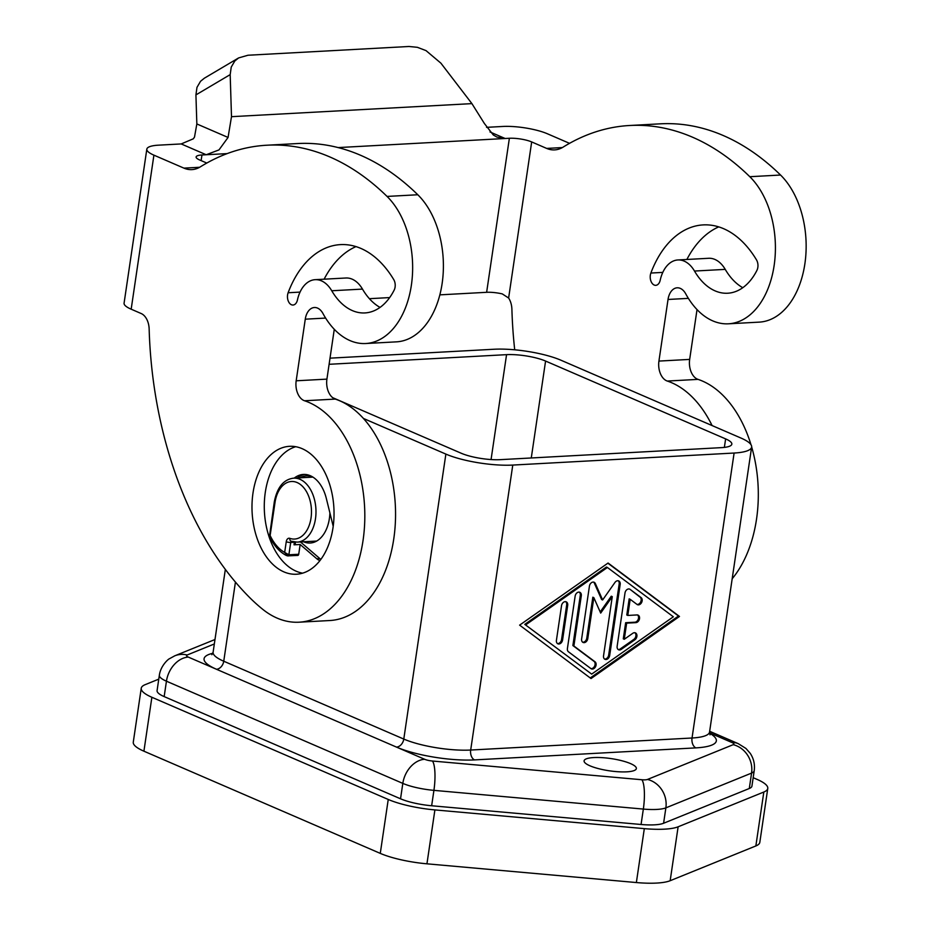 <?xml version="1.0" encoding="UTF-8"?>
<svg xmlns="http://www.w3.org/2000/svg" width="929" height="929" viewBox="0 0 929 929"><rect width="100%" height="100%" fill="white"/><g stroke="black" fill="none" stroke-linecap="round" stroke-linejoin="round"><path stroke-width="1.39" d="M287.723 294.121A8.001 5.121 86.9 0 1 288.118 292.751A104.083 66.54 86.9 0 1 340.455 244.617A104.083 66.54 86.9 0 1 393.757 279.617A8.001 5.121 -93.1 0 1 395.208 284.808A8.001 5.121 -93.1 0 1 394.186 290.057A64.055 40.946 86.9 0 1 364.911 312.934A64.055 40.946 86.9 0 1 331.746 290.765A32.027 20.473 -93.1 0 0 315.152 279.675A32.027 20.473 -93.1 0 0 297.443 299.962A8.001 5.121 86.9 0 1 293.018 305.037A8.001 5.121 86.9 0 1 287.723 294.121M153.912 155.155L183.919 168.126A40.516 25.896 -93.1 0 0 191.873 169.612A40.516 25.896 -93.1 0 0 200.304 166.872A320.273 204.717 86.9 0 1 266.925 145.214A320.273 204.717 86.9 0 1 387.056 196.425A80.068 51.176 86.9 0 1 411.419 284.901A80.068 51.176 86.9 0 1 365.712 343.521A80.068 51.176 86.9 0 1 335.683 330.712A80.068 51.176 86.9 0 1 322.955 313.514A16.014 10.231 -93.1 0 0 314.408 307.511A16.014 10.231 -93.1 0 0 305.269 319.181L296.177 380.797A16.014 10.231 -93.1 0 0 304.538 400.759A112.095 71.649 86.9 0 1 364.772 520.135A112.095 71.649 86.9 0 1 299.103 622.198A112.095 71.649 86.9 0 1 281.499 619.782A112.095 71.649 86.9 0 1 262.466 609.11A240.205 153.54 86.9 0 1 249.471 597.37A320.273 204.717 86.9 0 1 149.151 329.005A16.014 10.231 -93.1 0 0 141.173 313.526L131.175 309.194L153.912 155.155A32.027 7.478 -171.6 0 1 146.828 149.139A32.027 7.478 -171.6 0 1 146.979 148.652A32.027 7.478 -171.6 0 1 158.511 145.168L181.201 143.937L193.325 138.804L194.498 137.097L196.843 123.952L195.926 94.897L230.183 74.622L231.24 67.085L234.805 61L238.614 57.923L247.973 55.241L408.992 46.485L417.4 47.321L426.028 50.619L440.903 63.172L471.909 103.618L231.495 116.682L228.058 137.446L196.843 123.952M697.029 309.578L689.666 359.407A16.014 10.231 -93.1 0 0 698.027 379.38A112.095 71.649 86.9 0 1 750.992 444.712M751.654 446.907A112.095 71.649 86.9 0 1 732.18 578.767M712.09 425.563A112.095 71.649 -93.1 0 0 667.289 381.053A16.014 10.231 86.9 0 1 658.928 361.079L668.032 299.463A16.014 10.231 86.9 0 1 677.16 287.804A16.014 10.231 86.9 0 1 685.707 293.796A80.068 51.176 -93.1 0 0 698.434 311.006A80.068 51.176 -93.1 0 0 728.464 323.803A80.068 51.176 -93.1 0 0 774.182 265.195A80.068 51.176 -93.1 0 0 749.808 176.707A320.273 204.717 -93.1 0 0 629.676 125.496A320.273 204.717 -93.1 0 0 563.055 147.154A40.516 25.896 86.9 0 1 554.636 149.894A40.516 25.896 86.9 0 1 546.682 148.419L531.678 141.928A16.014 3.739 8.4 0 0 520.995 139.071A16.014 3.739 8.4 0 0 509.371 138.27L505.132 138.502L496.945 137.086L493.322 134.995L484.392 123.511L471.909 103.618M629.676 125.496L660.414 123.824A320.273 204.717 86.9 0 1 780.557 175.035A80.068 51.176 86.9 0 1 804.92 263.522A80.068 51.176 86.9 0 1 759.214 322.131L728.464 323.803M650.474 274.415A8.001 5.121 86.9 0 1 650.869 273.045A104.083 66.54 86.9 0 1 703.218 224.899A104.083 66.54 86.9 0 1 756.508 259.899A8.001 5.121 -93.1 0 1 757.959 265.09A8.001 5.121 -93.1 0 1 756.938 270.339A64.055 40.946 86.9 0 1 727.674 293.227A64.055 40.946 86.9 0 1 694.497 271.047A32.027 20.473 -93.1 0 0 677.903 259.957A32.027 20.473 -93.1 0 0 660.194 280.256A8.001 5.121 86.9 0 1 655.769 285.331A8.001 5.121 86.9 0 1 650.474 274.415M227.129 153.61L206.203 154.748L218.989 149.906L228.058 137.446M238.614 57.923L204.357 78.199L200.548 81.276L196.983 87.349L195.926 94.897M593.724 757.565A26.418 6.166 -171.6 0 1 621.873 760.746A26.418 6.166 -171.6 0 1 636.365 768.562A26.418 6.166 -171.6 0 1 626.738 771.836A26.418 6.166 -171.6 0 1 598.59 768.655A26.418 6.166 -171.6 0 1 584.097 760.839A26.418 6.166 -171.6 0 1 593.724 757.565M333.197 526.337A16.014 10.231 -93.1 0 0 333.035 525.617L326.323 498.42A35.232 22.517 -93.1 0 0 315.407 478.958A35.232 22.517 -93.1 0 0 303.4 474.429A35.232 22.517 -93.1 0 0 294.203 478.133M304.944 474.429A35.232 22.517 -93.1 0 0 297.28 477.97M303.586 541.77A33.63 21.495 -93.1 0 0 310.216 543.012A33.63 21.495 -93.1 0 0 329.389 518.521A33.63 21.495 -93.1 0 0 329.9 512.913M253.002 492.974A64.055 40.946 86.9 0 1 289.546 446.315A64.055 40.946 86.9 0 1 333.023 527.567A64.055 40.946 86.9 0 1 296.49 574.227A64.055 40.946 86.9 0 1 253.002 492.974M295.724 446.71A64.055 40.946 -93.1 0 0 265.299 492.3A64.055 40.946 -93.1 0 0 302.599 573.17M297.454 555.345A1.603 1.022 -93.1 0 0 298.72 554.253L300.16 544.499L316.801 558.77A16.014 10.231 -93.1 0 0 319.982 560.547M298.72 554.253L288.884 554.787L284.669 552.43L287.618 555.879A1.603 1.022 -93.1 0 0 288.884 554.787L290.707 542.455L294.388 542.246A3.205 0.743 8.4 0 0 295.283 542.095M294.447 542.013A1.603 1.022 -93.1 0 0 294.388 542.246L294.017 544.824L295.225 544.08M514.712 349.803A320.273 204.717 -93.1 0 1 511.902 309.287A16.014 10.231 86.9 0 0 508.627 298.035L502.275 293.901A16.014 3.739 8.4 0 0 498.258 293.111A16.014 3.739 8.4 0 0 486.633 292.31L439.847 294.853M181.201 143.937L206.203 154.748L201.953 154.98A16.014 3.739 8.4 0 0 196.193 156.722A16.014 3.739 8.4 0 0 196.112 156.966A16.014 3.739 8.4 0 0 199.665 159.974L206.784 163.051M486.541 127.343L502.81 126.46A32.027 7.478 -171.6 0 1 526.069 128.051A32.027 7.478 -171.6 0 1 547.413 133.776L569.547 143.345M146.828 149.139L124.08 303.179A32.027 7.478 8.4 0 0 131.175 309.194M315.152 279.675L345.902 278.003A32.027 20.473 86.9 0 1 362.484 289.093A64.055 40.946 -93.1 0 0 380.031 307.406M677.903 259.957L708.653 258.285A32.027 20.473 86.9 0 1 725.235 269.375A64.055 40.946 -93.1 0 0 742.782 287.7M369.394 298.685L389.657 297.582M718.732 226.885A104.083 66.54 -93.1 0 0 686.879 259.47M753.175 777.701L757.135 779.419A48.041 11.218 -171.6 0 1 767.772 788.442A48.041 11.218 -171.6 0 1 763.824 792.031L678.124 826.798A48.041 11.218 -171.6 0 1 644.32 828.633L434.9 809.914A48.041 11.218 -171.6 0 1 388.241 799.463L151.88 697.273A48.041 11.218 -171.6 0 1 141.243 688.25A48.041 11.218 -171.6 0 1 145.191 684.65L158.766 679.145M188.308 657.093A8.001 1.87 -171.6 0 1 187.193 654.991A24.015 21.715 -112.1 0 0 174.745 655.828L169.461 658.731C168.323 659.033 160.636 665.768 159.358 675.186L157.082 690.584A32.027 7.478 8.4 0 0 164.166 696.599L400.538 798.801A32.027 7.478 8.4 0 0 431.648 805.757L641.068 824.487A32.027 7.478 8.4 0 0 663.596 823.257L749.297 788.5A32.027 7.478 8.4 0 0 751.933 786.097L754.209 770.698A32.027 7.478 8.4 0 1 751.573 773.091A24.015 21.715 -112.1 0 0 747.601 755.196A24.015 21.715 -112.1 0 0 733.202 744.675L647.501 779.443A8.001 1.87 -171.6 0 1 645.237 779.837A8.001 1.87 -171.6 0 1 641.869 779.745L432.449 761.025A8.001 1.87 -171.6 0 1 424.669 759.283L188.308 657.093A24.015 17.605 113.4 0 0 174.257 664.56A24.015 17.605 113.4 0 0 166.442 681.201L402.814 783.391A32.027 7.478 8.4 0 0 433.924 790.358L643.344 809.078A32.027 7.478 8.4 0 0 656.826 809.426A32.027 7.478 8.4 0 0 665.872 807.858A24.015 21.715 -112.1 0 0 661.901 789.964A24.015 21.715 -112.1 0 0 647.501 779.443M141.243 688.25L133.277 742.166A48.041 11.218 8.4 0 0 143.914 751.189L380.275 853.379A48.041 11.218 8.4 0 0 426.945 863.819L636.365 882.55A48.041 11.218 8.4 0 0 670.169 880.715L755.858 845.947A48.041 11.218 8.4 0 0 759.817 842.348L767.772 788.442M617.146 646.282L625.008 592.969A4.006 2.938 -66.6 0 1 629.676 589.125A4.006 2.938 -66.6 0 1 630.117 589.381L641.103 597.602A4.006 2.938 -66.6 0 1 641.614 602.503A4.006 2.938 -66.6 0 1 637.48 604.698A4.006 2.938 -66.6 0 1 637.039 604.442L630.176 599.31L627.795 615.439L637.015 614.94A4.006 2.938 -66.6 0 1 638.037 615.114A4.006 2.938 -66.6 0 1 639.373 619.295A4.006 2.938 -66.6 0 1 635.877 622.639L626.657 623.138L624.276 639.28L632.777 633.299A4.006 2.938 -66.6 0 1 635.413 632.881A4.006 2.938 -66.6 0 1 636.934 636.051A4.006 2.938 -66.6 0 1 634.867 639.802L621.257 649.359A4.006 2.938 -66.6 0 1 618.621 649.789A4.006 2.938 -66.6 0 1 617.146 646.282M618.157 649.51A4.006 2.938 113.4 0 0 620.258 648.93L633.868 639.373A4.006 2.938 113.4 0 0 634.89 632.73M624.276 639.28L623.278 638.838L625.658 622.709L634.879 622.209A4.006 2.938 113.4 0 0 638.258 619.213A4.006 2.938 113.4 0 0 637.515 614.963M626.657 623.138L625.658 622.709M627.795 615.439L626.796 615.01L629.177 598.868L630.176 599.31M637.015 604.419A4.006 2.938 113.4 0 0 640.778 601.725A4.006 2.938 113.4 0 0 640.104 597.173L630.117 589.381M557.435 643.553A4.006 2.938 113.4 0 0 561.569 639.558L566.69 604.907A4.006 2.938 113.4 0 0 565.668 601.678M561.534 605.673A4.006 2.938 -66.6 0 1 566.202 601.829A4.006 2.938 -66.6 0 1 567.689 605.348L562.568 639.988A4.006 2.938 -66.6 0 1 557.911 643.832A4.006 2.938 -66.6 0 1 556.425 640.325L561.534 605.673M524.78 624.369L591.68 674.117L673.339 616.786L607.427 567.48L606.428 567.038L524.78 624.369L591.68 674.117M607.427 567.48L525.779 624.799M591.03 678.553L519.625 625.136L608.089 563.032L679.482 616.45L591.03 678.553M590.24 677.973L678.484 616.02L607.868 563.183M679.482 616.45L678.484 616.02M567.41 648.535L575.144 596.116A4.006 2.938 -66.6 0 1 579.812 592.284A4.006 2.938 -66.6 0 1 581.299 595.791L573.878 645.98L595.024 661.796A4.006 2.938 -66.6 0 1 595.547 666.697A4.006 2.938 -66.6 0 1 591.413 668.892A4.006 2.938 -66.6 0 1 590.972 668.636L568.455 651.786A4.006 2.938 -66.6 0 1 567.41 648.535M590.937 668.613A4.006 2.938 113.4 0 0 594.699 665.93A4.006 2.938 113.4 0 0 594.026 661.367L572.879 645.55L580.288 595.35A4.006 2.938 113.4 0 0 579.278 592.133M573.878 645.98L572.879 645.55M600.192 611.956L611.27 596.209L612.269 596.639L600.691 613.094L593.828 597.637L587.778 638.618A4.006 2.938 -66.6 0 1 583.11 642.462A4.006 2.938 -66.6 0 1 581.624 638.955L589.439 586.083A4.006 2.938 -66.6 0 1 594.096 582.251A4.006 2.938 -66.6 0 1 595.338 583.528L602.631 599.96L614.952 582.46A4.006 2.938 -66.6 0 1 618.691 580.915A4.006 2.938 -66.6 0 1 620.177 584.422L609.679 655.502A4.006 2.938 -66.6 0 1 605.023 659.335A4.006 2.938 -66.6 0 1 603.536 655.828L612.269 596.639M604.547 659.056A4.006 2.938 113.4 0 0 608.681 655.061L619.178 583.981A4.006 2.938 113.4 0 0 618.168 580.753M602.631 599.96L601.632 599.53L594.328 583.098A4.006 2.938 113.4 0 0 593.573 582.1M582.646 642.183A4.006 2.938 113.4 0 0 586.78 638.188L592.83 597.208L593.828 597.637M330.016 358.164L494.054 349.246A48.041 11.218 -171.6 0 1 560.953 360.22L740.994 438.058A48.041 11.218 -171.6 0 1 751.631 447.081A48.041 11.218 -171.6 0 1 734.107 453.038L512.773 465.069A48.041 11.218 -171.6 0 1 445.874 454.095L363.413 418.445M294.017 544.824L300.16 544.499M297.803 555.414L287.618 555.879M270.664 536.556L269.364 535.383L270.13 535.522L275.007 502.484A28.822 18.429 86.9 0 1 297.106 482.546A28.822 18.429 86.9 0 1 311.11 517.395A28.822 18.429 86.9 0 1 289.79 538.344A3.205 2.381 109.5 0 0 291.172 541.224L297.21 542.118A32.027 20.473 -93.1 0 0 315.941 513.958A32.027 20.473 -93.1 0 0 300.021 479.329A32.027 20.473 -93.1 0 0 293.738 478.156C283.67 479.318 277.19 487.226 274.299 501.892A3.205 0.743 8.4 0 0 275.007 502.484M300.45 541.944L319.878 558.596A16.014 10.231 -93.1 0 0 320.888 559.363M312.399 476.786A33.63 21.495 -93.1 0 0 306.558 475.857A33.63 21.495 -93.1 0 0 300.102 477.808M329.11 364.296L506.56 354.657A28.021 6.538 -171.6 0 1 545.578 361.056L725.63 438.894A28.021 6.538 -171.6 0 1 731.831 444.155A28.021 6.538 -171.6 0 1 721.612 447.627L500.266 459.658A28.021 6.538 -171.6 0 1 461.248 453.259L332.698 397.682M230.183 74.622L231.495 116.682M365.712 343.521L396.462 341.849A80.068 51.176 -93.1 0 0 442.169 283.24A80.068 51.176 -93.1 0 0 417.806 194.753A320.273 204.717 -93.1 0 0 297.663 143.542L266.925 145.214M299.103 622.198L329.841 620.526A112.095 71.649 -93.1 0 0 395.51 518.463A112.095 71.649 -93.1 0 0 335.276 399.087A16.014 10.231 86.9 0 1 326.915 379.125L334.277 329.296M355.981 246.603A104.083 66.54 -93.1 0 0 324.116 279.188M288.118 292.751L300.044 292.101M667.289 381.053L698.027 379.38M749.808 176.707L780.557 175.035M650.869 273.045L662.795 272.394M338.133 147.583L505.132 138.502L489.989 131.953M709.501 732.807L732.087 742.573A8.001 1.87 -171.6 0 1 733.202 744.675M709.663 731.297L738.207 743.63A24.015 17.605 113.4 0 0 732.087 742.573M187.193 654.991L214.332 643.971M641.068 824.487L643.344 809.078A24.015 5.586 -84.9 0 0 644.32 790.916A24.015 5.586 -84.9 0 0 641.869 779.745M431.648 805.757L433.924 790.358A24.015 5.586 -84.9 0 0 434.9 772.196A24.015 5.586 -84.9 0 0 432.449 761.025M400.538 798.801L402.814 783.391A24.015 17.605 -66.6 0 1 410.63 766.762A24.015 17.605 -66.6 0 1 424.669 759.283M474.556 759.899A8.001 5.121 86.9 0 1 471.351 756.125A8.001 5.121 86.9 0 1 470.689 750.04A48.041 11.218 -171.6 0 1 403.79 739.066A8.001 5.864 113.4 0 1 401.189 744.617A8.001 5.864 113.4 0 1 396.509 747.102A56.042 13.087 8.4 0 0 474.556 759.899L695.891 747.88A8.001 5.121 86.9 0 1 692.697 744.094A8.001 5.121 86.9 0 1 692.035 738.009L470.689 750.04L512.773 465.069M445.874 454.095L403.79 739.066L223.75 661.227A8.001 5.864 -66.6 0 1 221.148 666.767A8.001 5.864 -66.6 0 1 216.469 669.263A56.042 13.087 8.4 0 1 212.834 653.273M289.79 538.344A4.808 3.066 -93.1 0 0 286.248 541.723A3.205 0.743 8.4 0 0 288.385 542.292A3.205 0.743 8.4 0 0 290.707 542.455A1.603 1.022 86.9 0 1 291.439 541.317M509.371 138.27L486.633 292.31M201.128 160.601L201.953 154.98M362.484 289.093L331.746 290.765M725.235 269.375L694.497 271.047M508.627 298.035L531.678 141.928M164.166 696.599L166.442 681.201A32.027 7.478 8.4 0 1 159.358 675.186M663.596 823.257L665.872 807.858L751.573 773.091L749.297 788.5M151.88 697.273L143.914 751.189M388.241 799.463L380.275 853.379M434.9 809.914L426.945 863.819M644.32 828.633L636.365 882.55M678.124 826.798L670.169 880.715M763.824 792.031L755.858 845.947M621.257 649.359L620.258 648.93M634.867 639.802L633.868 639.373M635.877 622.639L634.879 622.209M641.103 597.602L640.104 597.173M567.689 605.348L566.69 604.907M562.568 639.988L561.569 639.558M595.024 661.796L594.026 661.367M581.299 595.791L580.288 595.35M609.679 655.502L608.681 655.061M620.177 584.422L619.178 583.981M595.338 583.528L594.328 583.098M587.778 638.618L586.78 638.188M710.023 734.839L709.547 732.052A48.041 11.218 -171.6 0 1 692.035 738.009L734.107 453.038M274.322 501.834A3.205 0.743 8.4 0 0 274.299 501.892L269.491 536.3C273.846 545.625 279.571 552.07 286.655 555.658M286.248 541.723L284.669 552.43A44.836 28.66 86.9 0 1 270.13 535.522M319.878 558.596L316.801 558.77M491.069 459.553L506.56 354.657M235.432 582.077L223.75 661.227A48.041 11.218 -171.6 0 1 213.113 652.204L225.341 569.396M695.891 747.88A56.042 13.087 8.4 0 0 709.512 733.155M531.272 457.974L545.578 361.056M724.365 447.406L725.63 438.894M546.682 148.419L562.382 147.56M668.032 299.463L688.377 298.36M689.666 359.407L658.928 361.079M325.626 318.078L305.269 319.181M296.177 380.797L326.915 379.125M335.276 399.087L304.538 400.759M199.619 167.278L183.919 168.126M417.806 194.753L387.056 196.425M174.745 655.828L214.994 639.512M297.21 542.118L316.673 541.061M295.527 542.118L295.225 544.173M293.738 478.156L312.945 477.111M211.858 654.736L213.113 652.204M709.547 732.052L751.631 447.081M738.207 743.63L745.929 748.449L750.237 753.338C753.733 758.645 755.056 764.439 754.209 770.698"/></g></svg>
